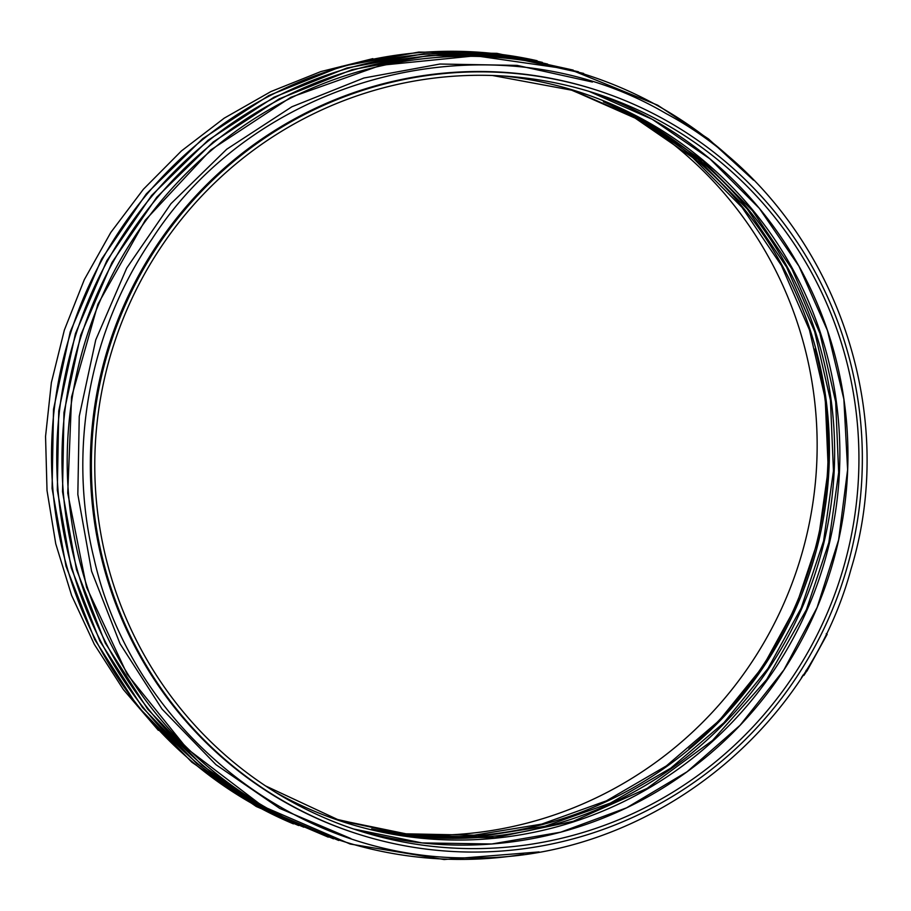 <?xml version="1.0" encoding="UTF-8"?>
<svg xmlns="http://www.w3.org/2000/svg" width="911" height="911" viewBox="0 0 911 911"><rect width="100%" height="100%" fill="white"/><g stroke="black" fill="none" stroke-linecap="round" stroke-linejoin="round"><path stroke-width="1.37" d="M806.679 670.963L806.053 670.405L806.941 671.088L827.165 634.284L826.254 633.76M646.047 124.42A387.198 381.561 -72.3 0 1 798.617 564.467A387.198 381.561 -72.3 0 1 419.55 835.091M663.288 122.848A387.198 381.561 -72.3 0 1 827.04 613.615A387.198 381.561 -72.3 0 1 359.082 830.798A387.198 381.561 -72.3 0 1 113.374 345.895A387.198 381.561 -72.3 0 1 594.632 93.116A387.198 381.561 -72.3 0 1 663.288 122.848M664.939 119.831A390.637 384.954 -72.3 0 1 830.16 614.971A390.637 384.954 -72.3 0 1 358.034 834.077A390.637 384.954 -72.3 0 1 110.151 344.859A390.637 384.954 -72.3 0 1 595.68 89.836A390.637 384.954 -72.3 0 1 664.939 119.831M358.034 834.077L356.987 833.747A390.637 384.954 -72.3 0 1 109.104 344.529A390.637 384.954 -72.3 0 1 594.644 89.494L595.68 89.836M801.475 677.579L803.24 674.846M815.151 348.902A387.198 381.561 -72.3 0 1 688.887 748.58M603.401 101.804A383.542 377.963 -72.3 0 1 635.605 117.758A383.542 377.963 -72.3 0 1 805.108 585.693A383.542 377.963 -72.3 0 1 371.654 828.873M608.628 103.478A383.542 377.963 -72.3 0 1 640.832 119.432A383.542 377.963 -72.3 0 1 810.334 587.367A383.542 377.963 -72.3 0 1 376.881 830.547M503.293 75.989A383.542 377.963 -72.3 0 1 646.058 121.095A383.542 377.963 -72.3 0 1 791.192 642.073A383.542 377.963 -72.3 0 1 274.712 791.807M652.287 119.33A387.198 381.561 -72.3 0 1 817.19 607.409A387.198 381.561 -72.3 0 1 353.593 828.999L421.964 842.914L491.803 843.985L560.777 832.153L626.574 807.829L687.008 771.811L740.039 725.315L783.915 669.892L817.144 607.386L838.61 539.916L847.617 469.712L843.859 399.132L827.45 330.534L798.958 266.217L759.318 208.334L709.874 158.821L652.265 119.318L589.121 91.396A387.198 381.561 -72.3 0 1 652.287 119.33M523.586 854.336A402.104 396.262 -72.3 0 1 73.563 389.521A402.104 396.262 -72.3 0 1 657.605 105.676A402.104 396.262 -72.3 0 1 742.34 169.275M303.864 827.211A402.104 396.262 -72.3 0 1 81.295 335.647A402.104 396.262 -72.3 0 1 547.557 64.043M298.649 825.537A402.104 396.262 -72.3 0 1 76.068 333.973A402.104 396.262 -72.3 0 1 542.33 62.369M293.422 823.874A402.104 396.262 -72.3 0 1 70.842 332.31A402.104 396.262 -72.3 0 1 537.114 60.707M372.85 58.646L320.831 71.582L270.966 91.544L224.208 118.168L181.414 150.953L143.369 189.283L110.8 232.453L84.302 279.666L64.362 330.033L51.369 382.62L45.55 436.437L47.019 490.517L55.753 543.81L71.605 595.395L94.311 644.316L123.406 689.593L158.366 730.36M339.461 820.128L406.01 833.816L474.119 835.193L541.669 824.113L606.487 800.803L666.385 765.889L719.2 720.544L762.951 666.522L795.941 606.43L818.363 539.323L828.236 469.188L825.218 398.574L809.435 329.896L781.387 265.454L742.021 207.366L692.69 157.649L635.161 118.134L572.461 90.44M342.058 820.993L408.845 835.216L477.284 837.004L545.211 826.209L610.45 803.058L670.747 768.167L723.938 722.719L767.973 668.48L801.156 608.092L823.59 540.997L833.451 470.85L830.445 400.236L814.65 331.57L786.603 267.117L747.236 209.029L697.906 159.311L640.387 119.808L575.092 91.237M265.556 785.92L337.605 819.501L415.097 837.004L494.775 837.664L573.258 821.301L647.038 788.425L712.607 740.381L766.675 679.56L806.383 609.755L828.816 542.66L838.678 472.524L835.672 401.91L819.877 333.232L791.83 268.791L752.463 210.703L703.133 160.974L645.603 121.47L571.527 90.155L492.452 75.488M665.998 113.522C496.939 14.291 259.772 72.197 152.091 238.921C88.948 331.137 67.277 450.66 94.084 558.842C132.687 730.406 296.177 860.326 470.418 857.855C641.595 861.111 805.563 736.771 850.954 569.375C903.849 397.219 822.758 197.22 665.998 113.522M592.423 82.036L517.129 65.387L439.945 64.032L363.876 78.016L291.862 106.781L226.714 149.233L170.949 203.7L126.72 268.085L95.746 339.894L79.246 416.338L77.834 494.445L91.59 571.197L120.024 643.724L162.044 709.088L215.964 764.682L279.711 808.399L350.849 838.541M753.568 180.219L708.496 138.927L657.662 105.175L569.671 69.35L475.61 55.799L380.878 65.285L290.871 97.283L210.794 149.939L145.213 220.257L97.91 304.183L71.582 396.911L67.733 493.124L86.591 587.322L127.13 674.186L187.04 748.637L262.824 806.337L350.177 844.03L444.101 859.528L539.073 851.922M583.655 73.427L507.37 56.687L429.206 55.412L352.17 69.657L279.233 98.878L213.265 141.934L156.794 197.175L112.007 262.448L80.669 335.202L63.952 412.649L62.529 491.781L76.456 569.534L105.198 642.938L147.696 709.157L202.265 765.525L266.752 809.868L338.721 840.477M578.428 71.764L502.155 55.013L423.979 53.738L346.943 67.983L274.017 97.204L208.038 140.271L151.568 195.501L106.792 260.774L75.442 333.54L58.737 410.986L57.313 490.118L71.229 567.872L99.971 641.264L142.48 707.494L197.038 763.862L261.537 808.194L333.494 838.815M573.213 70.09L496.928 53.35L418.753 52.075L341.716 66.321L268.791 95.541L202.811 138.597L146.352 193.838L101.565 259.111L70.215 331.866L53.51 409.324L52.086 488.444L66.002 566.198L94.744 639.602L137.254 705.82L191.811 762.188L256.31 806.531L328.279 837.141M803.923 675.393L806.747 670.963"/></g></svg>
